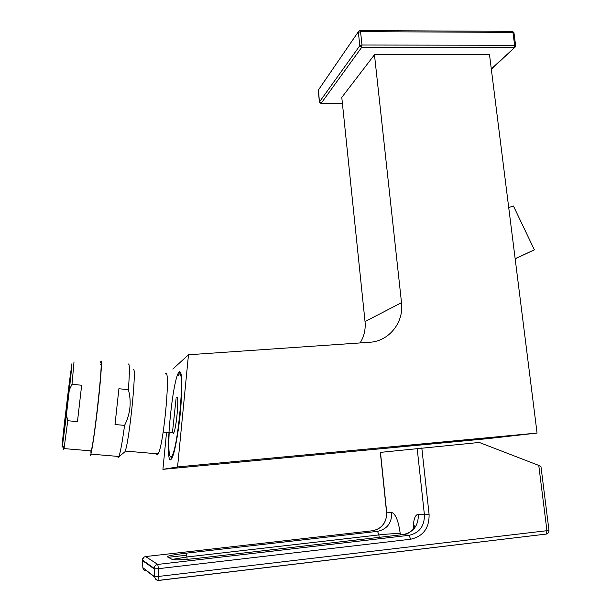 <?xml version="1.0" encoding="UTF-8"?>
<svg xmlns="http://www.w3.org/2000/svg" width="611" height="611" viewBox="0 0 611 611"><rect width="100%" height="100%" fill="white"/><g stroke="black" fill="none" stroke-linecap="round" stroke-linejoin="round"><path stroke-width="0.92" d="M70.662 374.367L70.517 375.101C69.188 382.265 62.521 439.5 63.353 436.705L63.544 435.819C64.919 428.426 71.854 368.479 70.662 374.367M71.044 371.098L70.884 371.908C69.417 379.821 62.062 442.952 62.964 440.042L63.17 439.057C64.705 430.862 72.388 364.408 71.044 371.098M71.296 368.929L71.136 369.777C69.57 378.186 61.757 445.236 62.704 442.272L62.925 441.218C64.56 432.489 72.74 361.681 71.296 368.929M66.469 415.052L62.459 445.732C61.482 451.109 62.246 442.585 64.758 420.139L71.869 363.82L66.469 415.052L67.768 420.742L64.163 447.68L63.72 449.864L63.773 447.229M90.336 455.478L90.879 454.126C92.421 448.688 95.965 423.545 98.547 399.426C101.151 375.246 102.129 358.489 100.891 361.353L100.548 362.376M90.711 452.14L91.215 450.895C94.468 440.516 103.58 355.556 100.532 364.584M117.976 457.792L118.954 456.486C120.497 452.018 122.376 441.646 124.575 425.386L115.021 424.523L118.901 388.741L128.386 389.665C129.753 371.228 129.7 362.728 128.218 364.148M124.575 425.386C130.395 413.83 131.671 401.923 128.386 389.665M123.949 452.583L124.927 451.789C129.349 443.082 137.368 361.781 133.083 370.06M156.263 453.706L157.241 454.981L158.18 453.874C163.931 444.533 170.897 365.981 165.398 373.871M173.234 433.443L173.646 432.978C176.403 428.937 179.39 394.66 176.762 397.486M169.163 433.084C168.399 448.596 168.987 456.585 170.912 457.066L171.859 456.127C178.29 447.58 185.27 366.264 179.031 374.36L178.244 375.437M171.301 457.524L171.775 458.617M172.508 432.023L176.052 398.723M170.645 459.8C164.619 462.397 172.065 382.234 178.588 372.626L179.29 371.702C182.086 371.167 182.582 383.173 180.795 407.728C178.893 430.281 174.708 453.629 171.783 458.594L170.645 459.8M166.498 432.84L162.916 469.332L178.328 466.857L537.061 433.062L487.288 438.698L162.916 469.332M537.061 433.062L489.503 54.662L374.467 54.746L401.511 302.674C404.077 322.356 389.054 341.335 369.609 342.282L188.478 354.77L172.829 369.09M188.478 354.77L177.564 466.934M374.467 54.746L341.786 97.401L365.034 321.577C365.768 329.344 364.118 336.462 360.1 342.939M491.29 68.89L515.203 47.032M491.336 69.264L514.76 47.391L515.638 45.703L514.63 45.26L361.987 45.023L361.666 47.383L514.134 47.536L514.63 45.26L512.965 32.375L513.973 32.826L515.623 45.558M358.504 31.528L318.278 90.168L358.779 31.138L359.971 30.596L360.551 31.65L361.987 45.023L359.81 45.703L319.461 101.93L321.096 103.389L361.666 47.383L359.81 45.703L358.374 32.352L360.551 31.65L512.965 32.375L512.186 31.352L360.2 30.596M342.381 103.129L320.874 103.442M435.154 443.586L510.704 435.91L475.839 438.874L398.983 446.672L435.154 443.586M178.328 466.857L177.656 466.521M74 361.888L72.022 384.304L69.455 389.566M81.653 385.243L77.467 421.613L81.653 385.243L72.022 384.304M77.467 421.613L67.768 420.742M386.549 512.102L380.34 452.384L479.291 442.456L538.765 465.406L540.987 466.72L548.968 530.241L546.944 530.699L546.287 534.067L158.99 580.412M421.804 447.924L429.09 514.37C429.35 528.072 423.209 536.359 410.668 539.23L158.455 568.681L158.929 580.419C156.531 580.465 155.125 579.281 154.705 576.883L546.944 530.699L538.765 465.406M142.867 567.65L142.867 567.695C143.234 569.849 144.494 570.903 146.648 570.873L154.743 577.166M142.814 560.34L142.363 560.531L154.132 568.872L154.132 568.299C154.446 566.122 155.66 564.831 157.768 564.419L158.455 568.681L154.132 568.872L154.705 576.883L142.867 567.695L142.363 560.02C142.646 558.08 143.738 556.927 145.632 556.56L372.649 530.738C382.127 528.614 386.809 522.428 386.687 512.163L380.47 452.369M145.594 556.56L157.768 564.419L409.072 535.312L403.222 534.579C413.494 532.25 418.535 525.483 418.344 514.271L424.401 514.676C424.599 526.063 419.49 532.945 409.072 535.312L410.668 539.23M69.341 383.425L68.921 387.007L69.387 383.433M70.616 374.726L70.479 375.46C69.158 382.532 62.574 439.11 63.399 436.33L63.582 435.46C64.949 428.158 71.8 368.929 70.616 374.726M66.775 407.331L67.286 403.39L66.775 407.331M67.37 402.657L67.798 398.991L67.37 402.657M67.187 403.268L67.699 399.342L67.187 403.268M66.675 407.644L67.187 403.726L66.675 407.644M66.164 412.028L66.668 408.117L66.164 412.028M66.255 411.73L66.767 407.797L66.255 411.73M66.355 411.432L66.866 407.484L66.355 411.432M66.95 406.743L67.386 403.061L66.95 406.743M67.47 402.321L67.905 398.639L67.47 402.321M67.989 397.906L68.417 394.232L67.989 397.906M68.317 394.599L67.806 398.548L68.317 394.599M68.211 394.958L67.699 398.899L68.211 394.958M67.6 399.243L68.111 395.325L67.6 399.243M67.088 403.596L67.6 399.686L67.088 403.596M66.584 407.957L67.088 404.054L66.584 407.957M66.064 412.326L66.576 408.423L66.064 412.326M65.553 416.694L66.064 412.807L65.553 416.694M65.644 416.419L66.156 412.509L65.644 416.419M65.744 416.137L66.248 412.211L65.744 416.137M65.835 415.854L66.347 411.913L65.835 415.854M65.927 415.564L66.446 411.615L65.927 415.564M66.53 410.875L66.966 407.163L66.53 410.875M67.05 406.422L67.485 402.725L67.05 406.422M67.569 401.985L68.004 398.288L67.569 401.985M68.088 397.547L68.524 393.858L68.088 397.547M68.608 393.125L69.043 389.436L68.608 393.125M68.936 389.826L68.417 393.805L68.936 389.826M68.829 390.208L68.317 394.171L68.829 390.208M68.722 390.589L68.211 394.538L68.722 390.589M68.623 390.971L68.111 394.897L68.623 390.971M68.012 395.256L68.516 391.346L68.012 395.256M67.5 399.586L68.012 395.684L67.5 399.586M66.996 403.924L67.5 400.029L66.996 403.924M66.484 408.27L66.989 404.375L66.484 408.27M65.973 412.616L66.477 408.736L65.973 412.616M65.461 416.969L65.965 413.097L65.461 416.969M64.949 421.338L65.453 417.473L64.949 421.338M65.041 421.078L65.545 417.198L65.041 421.078M65.133 420.811L65.637 416.916L65.133 420.811M65.224 420.551L65.736 416.633L65.224 420.551M65.316 420.284L65.828 416.351L65.316 420.284M65.408 420.009L65.919 416.068L65.408 420.009M65.499 419.742L66.019 415.786L65.499 419.742M66.103 415.037L66.538 411.31L66.103 415.037M66.63 410.561L67.065 406.842L66.63 410.561M67.149 406.101L67.584 402.382L67.149 406.101M67.676 401.641L68.111 397.929L67.676 401.641M68.195 397.188L68.631 393.484L68.195 397.188M68.715 392.751L69.15 389.047L68.715 392.751M69.234 388.313L69.669 384.617L69.234 388.313M69.562 385.022L69.043 389.031L69.562 385.022M69.448 385.426L68.936 389.413L69.448 385.426M69.341 385.831L68.829 389.795L69.341 385.831M69.234 386.228L68.722 390.177L69.234 386.228M69.135 386.618L68.623 390.559L69.135 386.618M69.028 387.015L68.516 390.933L69.028 387.015M68.417 391.307L68.921 387.397L68.417 391.307M67.913 395.615L68.417 391.712L67.913 395.615M67.401 399.93L67.905 396.035L67.401 399.93M66.897 404.245L67.401 400.365L66.897 404.245M66.393 408.576L66.889 404.703L66.393 408.576M65.881 412.906L66.385 409.042L65.881 412.906M65.369 417.252L65.873 413.387L65.369 417.252M64.865 421.598L65.362 417.748L64.865 421.598M64.354 425.951L64.85 422.109L64.354 425.951M64.438 425.707L64.942 421.85L64.438 425.707M64.529 425.462L65.033 421.59L64.529 425.462M64.613 425.218L65.125 421.33L64.613 425.218M64.705 424.966L65.217 421.063L64.705 424.966M64.797 424.721L65.308 420.796L64.797 424.721M64.888 424.469L65.4 420.528L64.888 424.469M64.98 424.21L65.492 420.261L64.98 424.21M65.072 423.958L65.583 419.986L65.072 423.958M65.675 419.238L66.11 415.495L65.675 419.238M66.202 414.747L66.637 411.004L66.202 414.747M66.729 410.256L67.164 406.521L66.729 410.256M67.256 405.773L67.691 402.046L67.256 405.773M67.775 401.297L68.211 397.57L67.775 401.297M68.302 396.829L68.737 393.11L68.302 396.829M68.822 392.369L69.257 388.657L68.822 392.369M69.341 387.916L69.776 384.204L69.341 387.916M69.868 383.464L70.296 379.767L69.868 383.464M70.189 380.195L69.662 384.22L70.189 380.195M70.074 380.615L69.555 384.632L70.074 380.615M69.967 381.035L69.448 385.029L69.967 381.035M69.853 381.455L69.341 385.434L69.853 381.455M69.746 381.867L69.234 385.831L69.746 381.867M69.639 382.28L69.127 386.228L69.639 382.28M69.532 382.685L69.02 386.618L69.532 382.685M68.31 391.674L68.822 387.786L68.31 391.674M67.813 395.966L68.317 392.086L67.813 395.966M67.309 400.266L67.806 396.394L67.309 400.266M66.805 404.566L67.302 400.701L66.805 404.566M66.293 408.881L66.798 405.024L66.293 408.881M65.789 413.196L66.286 409.347L65.789 413.196M65.285 417.519L65.782 413.678L65.285 417.519M64.774 421.85L65.27 418.016L64.774 421.85M64.27 426.188L64.766 422.361L64.27 426.188M63.842 430.304L64.338 426.478L63.842 430.304M63.926 430.083L64.43 426.234L63.926 430.083M64.01 429.854L64.514 425.989L64.01 429.854M64.102 429.625L64.606 425.745L64.102 429.625M64.186 429.396L64.697 425.5L64.186 429.396M64.277 429.159L64.781 425.248L64.277 429.159M64.361 428.93L64.873 425.004L64.361 428.93M64.453 428.693L64.965 424.752L64.453 428.693M64.545 428.456L65.056 424.492L64.545 428.456M65.24 423.484L65.683 419.719L65.24 423.484M65.767 418.963L66.209 415.197L65.767 418.963M66.301 414.449L66.736 410.691L66.301 414.449M66.828 409.943L67.263 406.193L66.828 409.943M67.355 405.444L67.79 401.702L67.355 405.444M67.882 400.953L68.317 397.211L67.882 400.953M68.409 396.463L68.844 392.736L68.409 396.463M68.928 391.987L69.364 388.26L68.928 391.987M69.455 387.519L69.891 383.792L69.455 387.519M70.593 376.216L70.066 380.233L70.593 376.216M70.479 376.651L69.96 380.653L70.479 376.651M70.372 377.086L69.853 381.073L70.372 377.086M70.257 377.522L69.746 381.485L70.257 377.522M70.15 377.942L69.639 381.898L70.15 377.942M67.21 400.602L67.706 396.745L67.21 400.602M66.706 404.887L67.202 401.037L66.706 404.887M66.202 409.187L66.698 405.337L66.202 409.187M65.698 413.487L66.194 409.653L65.698 413.487M65.194 417.794L65.69 413.968L65.194 417.794M63.498 434.253L64.002 430.396L63.498 434.253M63.582 434.039L64.086 430.175L63.582 434.039M63.666 433.825L64.17 429.945L63.666 433.825M63.75 433.611L64.262 429.709L63.75 433.611M63.842 433.398L64.354 429.48L63.842 433.398M66.4 414.151L66.836 410.378L66.4 414.151M66.927 409.63L67.37 405.864L66.927 409.63M67.454 405.108L67.897 401.351L67.454 405.108M67.981 400.602L68.424 396.845L67.981 400.602M68.508 396.096L68.951 392.354L68.508 396.096M534.358 249.792L513.439 205.999L508.711 207.526M515.165 258.85L534.381 249.83L515.142 258.659M319.431 102.136L318.247 90.375M401.511 302.674L365.034 321.577M377.346 529.409C383.868 525.727 386.939 519.976 386.557 512.14L391.758 512.499C395.668 513.958 398.494 521.038 400.243 533.731L400.365 534.908M417.168 448.382L424.401 514.676L429.09 514.37M413.265 529.034C413.372 519.587 415.06 514.661 418.344 514.271M403.054 534.594L197.796 558.301C183.789 559.806 175.311 560.211 172.355 559.516L167.391 556.842C167.299 555.918 173.57 554.689 186.202 553.169L377.545 531.356L378.896 534.915L379.148 537.359M186.202 553.169L186.928 556.972L378.896 534.915C388.917 533.838 396.035 533.441 400.243 533.731M168.269 557.316L186.737 555.2M372.527 530.753L377.545 531.356C387.153 529.202 391.888 522.917 391.758 512.499M187.111 559.34L186.928 556.972L172.172 559.416M172.355 559.516L174.288 559.821M90.879 454.126L118.954 456.486M124.927 451.789L118.847 456.761M125.194 451.063L158.18 453.874M163.175 432.038L173.646 432.978M171.859 456.127L172.554 456.936M178.588 372.626L180.871 372.855M318.461 89.328L319.416 102.014L321.042 103.442L342.389 103.183M513.943 32.673L512.514 31.36M91.215 450.895L64.01 448.589M62.459 445.732L64.163 447.68M414.311 528.362L414.785 525.613L414.266 527.453C412.906 529.027 414.67 528.851 408.301 533.128M143.669 557.423L142.363 560.02L154.132 568.299L154.728 576.891C155.232 579.205 156.668 580.351 159.036 580.32L546.287 534.067C548.197 533.533 549.09 532.28 548.976 530.31"/></g></svg>
